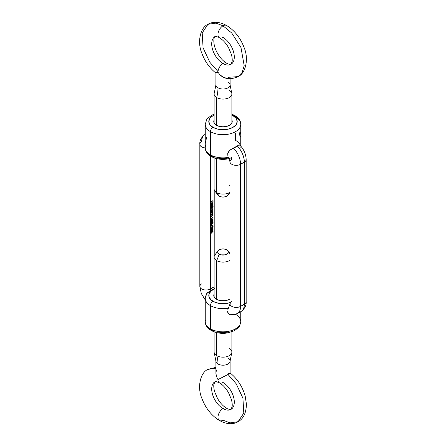 <?xml version="1.0" encoding="UTF-8"?>
<svg xmlns="http://www.w3.org/2000/svg" width="446" height="446" viewBox="0 0 446 446"><rect width="100%" height="100%" fill="white"/><g stroke="black" fill="none" stroke-linecap="round" stroke-linejoin="round"><path stroke-width="0.67" d="M216.472 125.281L216.472 125.281A9.232 5.33 180 0 1 214.119 120.046L213.946 122.55L215.323 124.473L217.871 125.945L223 126.842L228.129 125.945L230.677 124.473L232.054 122.55L231.881 120.046A9.232 5.33 180 0 1 229.528 125.281A9.232 5.33 180 0 1 216.472 125.281M216.472 299.26L216.472 299.26A9.232 5.33 180 0 1 214.119 294.031L213.768 295.492L214.47 297.532L217.871 299.924L221.199 300.721L224.801 300.721L228.129 299.924L229.969 298.993A9.232 5.33 180 0 1 229.528 299.26A9.232 5.33 180 0 1 216.472 299.26M235.683 314.413A17.756 10.252 180 0 1 240.595 322.965A17.756 10.252 180 0 1 228.675 331.306A17.756 10.252 180 0 1 210.445 328.841A3.551 2.052 120 0 0 211.181 330.464A3.551 2.052 -60 0 1 210.445 328.841A17.756 10.252 0 0 0 229.796 331.06A17.756 10.252 0 0 0 240.756 321.588C239.976 325.385 239.167 327.409 238.32 327.659L234.412 330.692L227.906 332.906C221.684 333.926 216.109 333.112 211.181 330.464C207.206 327.988 205.227 325.028 205.244 321.588A17.756 10.252 0 0 0 210.445 328.841L210.445 305.644A17.756 10.252 0 0 0 228.413 308.158L229.963 304.021L228.413 308.158A17.756 10.252 180 0 1 210.445 305.644L210.445 328.841A17.756 10.252 180 0 1 205.405 320.211M231.881 115.107L233.046 115.709A3.551 2.052 -60 0 1 234.819 115.536A3.551 2.052 120 0 0 233.046 115.709A14.205 8.201 180 0 1 233.046 127.311A14.205 8.201 180 0 1 212.954 127.311A3.551 2.052 120 0 0 210.445 131.659A17.756 10.252 0 0 0 228.675 134.123A17.756 10.252 0 0 0 240.595 125.789M230.42 302.488A14.205 8.201 180 0 1 212.954 301.29A3.551 2.052 120 0 0 210.445 305.644A17.756 10.252 180 0 1 205.244 298.391A17.756 10.252 180 0 1 206.085 295.269M227.884 309.557L228.413 308.158L227.884 309.557M227.739 312.334L227.605 310.962L228.346 313.521L227.739 312.334M229.378 314.385L228.346 313.521L230.682 314.843L229.378 314.385M232.11 314.843L230.682 314.843L237.266 313.683A15.984 9.227 60 0 1 233.531 314.385L232.11 314.843M235.555 133.148L235.555 140.356A17.756 10.252 180 0 1 240.06 144.76M230.827 157.851L230.32 158.174M240.756 146.076L240.756 124.412C240.801 121.022 238.822 118.062 234.819 115.536A3.551 2.052 -60 0 1 235.555 117.159A17.756 10.252 180 0 1 240.756 124.412A17.756 10.252 180 0 1 229.796 133.884A17.756 10.252 180 0 1 210.445 131.659L210.445 154.857A17.756 10.252 0 0 0 228.413 157.371A17.756 10.252 180 0 1 210.445 154.857A3.551 2.052 120 0 0 211.181 156.485C216.711 159.395 222.844 160.092 229.584 158.559L229.244 158.542M228.413 157.371L228.709 157.923M229.969 161.714A6.216 3.59 0 0 0 233.782 165.053A6.216 3.59 0 0 0 240.578 164.279A15.984 9.227 -120 0 0 233.531 148.122A15.984 9.227 60 0 1 240.578 164.279L244.347 162.104A15.984 9.227 -120 0 0 237.3 145.948L232.11 148.758L229.378 150.748L227.739 153.43L227.884 156.156L227.739 153.43L228.346 152.03L230.682 149.644L235.56 147.18L239.006 144.839L239.931 145.335L240.149 147.576M214.208 189.706L214.208 256.294L214.208 189.706M205.244 299.924L201.302 293.513L199.836 286.432A6.216 3.59 0 0 0 203.671 289.744A6.216 3.59 0 0 0 210.445 288.969A3.551 2.052 60 0 0 210.802 290.669L214.571 288.495L210.802 290.669A3.551 2.052 60 0 1 210.445 288.969L214.119 286.845L210.445 288.969L210.445 156.033L210.445 288.969A6.216 3.59 180 0 1 203.649 289.738A6.216 3.59 180 0 1 199.836 286.404A6.216 3.59 180 0 1 201.653 283.896M212.798 229.434L213.116 229.857L212.067 229.69L211.019 231.067L211.543 231.485L212.753 230.71L213.093 229.673L212.24 229.595L211.181 230.504L211.198 231.457M212.909 226.49L212.329 227.287L211.07 226.724L211.07 228.291L211.276 227.098L212.419 227.471L213.116 226.384L212.452 226.016L212.909 226.49L212.508 227.226L211.07 226.724L211.07 228.291L211.276 227.098L212.525 227.421L213.116 226.384L212.452 226.222M212.798 222.348L213.116 222.771L212.067 222.61L211.019 223.981L211.543 224.399L212.753 223.63L213.093 222.587L212.24 222.515L211.181 223.418L211.198 224.371M212.798 218.808L213.116 219.231L212.067 219.07L211.019 220.441L211.543 220.859L212.753 220.09L213.093 219.047L212.24 218.975L211.181 219.878L211.198 220.831M211.07 215.189L212.263 214.95L212.207 215.725L211.07 216.455L211.817 216.232L212.513 215.457L212.53 214.348L211.07 215.189L211.989 214.894L212.374 215.245L211.07 216.455L211.817 216.232L212.552 215.178L212.53 214.348L211.07 215.189M212.53 211.722L212.502 210.718L211.655 210.674L211.103 211.521L211.07 212.77L212.53 211.928L212.552 211.025L211.805 210.573L211.047 211.889L211.07 212.77L212.53 211.722M213.116 206.219L212.246 206.721L212.502 205.556L211.727 205.455L211.103 206.359L211.07 207.602L213.116 206.426L212.246 206.721L212.552 205.862L211.805 205.411L211.047 206.727L211.07 207.602L213.116 206.219M211.226 203.85L211.761 202.924L211.761 204.43L212.028 204.235L212.486 202.785L211.928 202.635L211.259 203.248L211.053 204.095L211.449 204.524L211.064 203.755L211.761 202.924L211.761 204.43L212.552 203.114L212.285 202.612L211.794 202.701L211.047 203.978L211.532 204.29M211.07 201.703L212.045 201.347L212.045 202.261L212.246 201.23L212.859 200.878L213.065 201.676L213.065 200.549L211.07 201.703L212.045 201.347L212.045 202.261L212.246 201.23L212.859 200.878L213.065 201.676L213.065 200.549L211.07 201.703M211.07 205.216L213.116 204.034L211.07 205.216M211.07 208.076L212.145 207.758L212.374 208.076L211.07 209.23L212.123 208.906L212.374 209.224L211.07 210.584L212.218 209.876L212.552 209.157L212.201 208.745L212.53 207.234L211.07 208.076L212.374 208.076L211.07 209.23L212.374 209.224L211.07 210.584L212.552 209.157L212.201 208.745L212.53 207.234L211.07 208.076M211.07 213.238L212.067 212.937L212.374 213.3L211.07 214.716L212.324 213.879L212.53 212.402L211.07 213.238L211.989 212.948L212.374 213.3L211.07 214.716L212.552 213.233L212.53 212.402L211.07 213.238M212.859 217.196L211.07 218.785L213.065 217.637L212.859 217.196L211.07 218.785L213.065 217.637L212.859 217.196M212.798 220.58L213.116 221.004L212.067 220.837L211.019 222.214L211.543 222.632L212.753 221.857L213.093 220.82L212.24 220.742L211.181 221.651L211.198 222.604M211.532 224.689L211.532 225.782L211.07 226.256L213.116 225.074L211.532 224.689L211.532 225.782L211.07 226.256L213.116 225.074L211.532 224.689M212.798 227.661L213.116 228.084L212.067 227.923L211.019 229.294L211.543 229.712L212.753 228.943L213.093 227.9L212.24 227.828L211.181 228.731L211.198 229.684M213.065 231.39L212.067 231.725L212.145 232.399L211.633 233.029L211.237 232.801L211.471 231.864L211.153 233.213L211.973 233.007L212.335 231.848L212.859 231.669L213.065 232.333L213.065 231.39L212.067 231.725L211.733 232.985L211.226 232.695L211.582 231.769L211.019 232.801L211.722 233.197L212.335 231.848L212.859 231.669L213.065 232.333L213.065 231.39M205.405 123.035A17.756 10.252 0 0 0 210.445 131.659A17.756 10.252 180 0 1 205.244 124.412L205.244 147.609A17.756 10.252 0 0 0 210.445 154.857L210.445 131.659A3.551 2.052 -60 0 1 212.954 127.311L209.876 124.646L208.795 121.507L209.876 118.368L211.187 116.952L214.119 115.107A14.205 8.201 180 0 0 212.954 127.311L217.564 129.089L223 129.714L228.436 129.089L233.046 127.311L236.124 124.646L237.205 121.507L236.124 118.368L233.046 115.709M215.106 157.326L212.954 156.306A3.551 2.052 -60 0 1 211.181 156.485A3.551 2.052 -60 0 1 210.445 154.857A17.756 10.252 180 0 1 205.277 146.979A17.756 10.252 180 0 1 206.085 144.482L205.851 142.28M205.277 297.766A17.756 10.252 0 0 0 210.445 305.644A3.551 2.052 -60 0 1 212.954 301.29A14.205 8.201 180 0 1 214.119 289.092L211.187 290.937L209.068 293.892L209.068 297.092L211.187 300.052L215.106 302.31L220.229 303.536L225.771 303.536L229.969 302.639M210.127 291.065L207.908 292.37L206.676 293.646L205.244 298.391L205.244 321.588M246.164 301.686A6.216 3.59 180 0 1 244.347 304.194L240.578 306.369A15.984 9.227 60 0 1 237.266 313.683L241.035 311.509A15.984 9.227 -120 0 0 244.347 304.194A15.984 9.227 60 0 1 241.057 311.498M237.294 313.672A15.984 9.227 -120 0 0 240.578 306.369A6.216 3.59 180 0 1 233.782 307.138A6.216 3.59 180 0 1 229.969 303.798A6.216 3.59 180 0 1 231.792 301.29M217.564 158.085L223 158.709L228.436 158.085M239.931 145.335L239.006 144.839L237.3 145.948A15.984 9.227 60 0 1 244.347 162.104A6.216 3.59 0 0 0 246.164 159.596M244.347 162.104L240.578 164.279L240.578 306.369L244.347 304.194L244.347 162.104L244.347 304.194A6.216 3.59 0 0 0 246.164 301.652L246.164 159.568A6.216 3.59 180 0 1 244.347 162.104M230.236 303.62L229.969 303.832A6.216 3.59 0 0 0 233.804 307.143A6.216 3.59 0 0 0 240.578 306.369L240.578 164.279A6.216 3.59 180 0 1 233.804 165.059A6.216 3.59 180 0 1 229.969 161.742A6.216 3.59 180 0 1 231.792 159.205A3.551 2.052 60 0 0 231.429 157.505M211.181 330.464A3.551 2.052 -60 0 0 212.954 330.291L215.106 331.311M217.564 332.069L223 332.694L228.436 332.069M230.894 331.311L233.046 330.291M201.653 141.806A15.984 9.227 60 0 1 204.965 134.491A15.984 9.227 60 0 1 205.244 134.341L204.965 134.491C201.241 137.34 199.529 140.624 199.836 144.348A6.216 3.59 180 0 1 201.653 141.806M205.851 141.572L206.426 137.496M199.836 144.314A6.216 3.59 0 0 0 205.249 147.905A6.216 3.59 180 0 1 199.836 144.348L199.836 286.432M206.643 293.697L209.414 291.444M239.363 132.763L239.541 134.943A17.756 10.252 180 0 1 240.55 137.106M240.572 132.01L240.232 133.911M210.975 203.705L211.298 204.156L210.975 203.705M211.047 203.978L211.449 204.524M212.552 203.114L212.285 202.612M212.034 202.467L212.302 202.969L212.151 202.534M212.017 203.811L211.51 204.285M211.939 202.846L212.368 203.114L211.939 204.123L211.744 202.735L212.374 203.225L211.761 204.017L211.922 202.696M211.989 202.729L212.123 203.081M211.047 206.727L211.326 207.251M212.552 205.862L211.805 205.411L212.552 205.862L211.794 206.977L211.064 206.537L211.638 205.522L212.374 205.968L211.794 206.977L211.226 206.632L211.393 206.058L211.8 205.617L212.374 205.968M212.19 205.311L212.302 205.673M212.302 205.718L212.084 205.221M210.975 206.487L211.543 206.833L210.975 206.487M212.123 205.823L211.549 205.472L212.123 205.823M211.794 206.977L211.226 206.632M211.8 205.617L212.212 205.584M212.229 207.557L212.302 207.864L212.229 207.557M212.552 209.157L212.201 208.745M212.09 208.912L212.374 209.224M212.123 209.079L211.387 208.962M212.09 207.758L212.374 208.076M212.123 207.931L211.432 207.786M211.783 207.624L212.062 207.708M211.755 208.784L212.106 208.951M211.047 211.889L211.326 212.419M212.552 211.025L211.805 210.573L212.552 211.025L211.794 212.145L211.064 211.699L211.638 210.69L212.374 211.131L211.794 212.145L211.226 211.794L211.393 211.22L211.8 210.785L212.374 211.131M212.19 210.479L212.302 210.835M212.302 210.88L212.084 210.384M210.975 211.649L211.543 212.001L210.975 211.649M212.123 210.986L211.549 210.635L212.123 210.986M211.794 212.145L211.226 211.794M211.8 210.785L212.212 210.746M212.552 213.233L212.268 212.759M212.017 212.614L212.302 213.088L212.134 212.67M211.989 212.948L212.374 213.3M212.123 213.155L211.739 212.803L212.123 213.155M212.552 215.178L212.268 214.704M212.017 214.559L212.302 215.033L212.134 214.615M211.989 214.894L212.374 215.245M212.123 215.1L211.739 214.749L212.123 215.1M211.019 220.441L212.067 220.631L213.116 219.231L212.943 218.852M211.817 220.486L210.768 220.296M210.986 220.709L211.638 220.58M212.859 219.198L212.764 218.763M212.067 219.276L212.909 219.36L211.566 220.625L211.047 220.229L211.895 219.176L212.826 219.114L212.853 219.633L211.566 220.625L211.248 220.162L212.067 219.276M212.63 219.053L212.909 219.36M210.975 220.185L211.315 220.48L210.975 220.185M211.566 220.625L211.226 220.33M211.019 222.214L212.067 222.403L213.116 221.004L212.943 220.625M211.817 222.259L210.768 222.069M210.986 222.476L211.638 222.353M212.859 220.965L212.764 220.536M212.502 220.435L212.162 220.519M212.067 221.043L212.909 221.127L211.566 222.398L211.047 221.996L211.895 220.943L212.826 220.887L212.853 221.4L211.566 222.398L211.248 221.935L212.067 221.043M212.63 220.82L212.909 221.127M210.975 221.957L211.315 222.253L210.975 221.957M211.566 222.398L211.226 222.102M211.019 223.981L212.067 224.171L213.116 222.771L212.943 222.392M211.817 224.026L210.768 223.836M210.986 224.249L211.638 224.126M212.859 222.738L212.764 222.309M212.502 222.203L212.162 222.286M212.067 222.816L212.909 222.9L211.566 224.171L211.047 223.769L211.895 222.716L212.826 222.654L212.853 223.173L211.566 224.171L211.248 223.702L212.067 222.816M212.63 222.593L212.909 222.9M210.975 223.725L211.315 224.026L210.975 223.725M211.566 224.171L211.226 223.87M212.352 225.018L211.532 224.84L212.352 225.018M211.739 225.665L211.532 224.856L212.603 225.163L211.739 225.665L211.739 224.979L212.603 225.163L211.739 225.665M212.658 226.345L212.201 226.077L212.658 226.345M212.787 225.921L213.116 226.384L212.452 226.016M212.274 227.276L211.07 226.981L212.274 227.276M212.67 225.815L212.853 226.378M211.019 229.294L212.067 229.484L213.116 228.084L212.943 227.705M211.817 229.339L210.768 229.149M210.986 229.556L211.638 229.434M212.859 228.045L212.764 227.616M212.067 228.129L212.909 228.213L211.566 229.478L211.047 229.082L211.895 228.029L212.826 227.967L212.853 228.486L211.566 229.478L211.248 229.015L212.067 228.129M212.63 227.9L212.909 228.213M210.975 229.038L211.315 229.333L210.975 229.038M211.566 229.478L211.226 229.183M211.019 231.067L212.067 231.257L213.116 229.857L212.943 229.478M211.817 231.112L210.768 230.922M210.986 231.329L211.638 231.206M212.859 229.818L212.764 229.389M212.502 229.289L212.162 229.372M212.067 229.896L212.909 229.98L211.566 231.251L211.047 230.85L211.895 229.796L212.826 229.74L212.853 230.253L211.566 231.251L211.248 230.788L212.067 229.896M212.63 229.673L212.909 229.98M210.975 230.811L211.315 231.106L210.975 230.811M211.566 231.251L211.226 230.956M211.019 232.801L211.722 233.197M211.733 232.985L211.226 232.695M210.975 232.544L211.482 232.84L210.975 232.544M211.376 233.024L211.008 232.751M231.842 93.487A8.881 5.123 180 0 1 226.774 98.599A8.881 5.123 180 0 1 216.723 97.585A35.513 20.505 120 0 0 217.977 87.806L217.977 72.213L215.92 73.088L217.977 72.213A7.103 4.103 -60 0 1 223 63.516A15.984 9.227 -120 0 0 231.992 63.561A15.984 9.227 60 0 1 223 63.516A7.103 4.103 120 0 0 217.977 72.213L219.923 74.839L223.842 77.498C227.822 79.321 232.572 79.026 238.092 76.612L242.066 72.553L244.191 65.679L240.974 47.544L231.764 33.049L223 25.818A7.103 4.103 120 0 0 218.35 32.106A7.103 4.103 120 0 0 219.477 37.787A7.103 4.103 -60 0 1 218.35 32.106A7.103 4.103 -60 0 1 223 25.818L215.886 23.12L207.908 24.324L215.886 23.12L223 25.818A7.103 4.103 -60 0 1 226.523 25.45A7.103 4.103 120 0 0 223 25.818L231.764 33.049L240.974 47.544L244.191 65.679L242.066 72.553L238.092 76.612L228.023 77.32M231.992 63.561A15.984 9.227 -120 0 0 233.124 50.521A15.984 9.227 -120 0 0 223 37.419A7.103 4.103 -60 0 1 219.477 37.787M223 63.516A15.984 9.227 60 0 1 212.876 50.415A15.984 9.227 60 0 1 214.008 37.369A15.984 9.227 -120 0 0 212.876 50.415A15.984 9.227 -120 0 0 223 63.516A7.103 4.103 -60 0 1 226.523 63.148A7.103 4.103 120 0 0 223 63.516M215.92 73.088L217.977 71.522L209.826 62.256L203.086 47.845L202.2 32.915L207.908 24.324C200.176 27.591 197.121 42.364 201.86 53.28C204.881 61.403 209.57 68.004 215.914 73.083L215.897 84.907A7.103 4.103 0 0 0 217.977 87.806A7.103 4.103 0 0 0 225.269 88.793A7.103 4.103 0 0 0 230.036 85.459A7.103 4.103 0 0 0 228.023 82.008M214.119 157.851L214.119 188.981A8.881 5.123 0 0 0 216.723 192.605A8.881 5.123 180 0 1 214.894 191.072L218.139 195.259A5.33 3.077 0 0 0 219.231 196.179L216.723 192.605L216.723 158.637L216.723 192.605A8.881 5.123 0 0 0 229.969 192.154A8.881 5.123 180 0 1 216.723 192.605L219.231 196.179L221.963 197.02L224.037 197.02L226.769 196.179L227.923 195.181L228.224 193.402M229.277 90.337A8.881 5.123 180 0 1 231.881 93.961A8.881 5.123 180 0 1 226.395 98.7A8.881 5.123 180 0 1 216.723 97.585L216.723 125.421L216.723 97.585A8.881 5.123 180 0 1 214.119 93.961L214.119 122.973M225.314 77.833L222.42 76.84L219.923 74.839L217.977 72.213L217.977 87.806A7.103 4.103 0 0 0 225.721 88.698A7.103 4.103 0 0 0 230.103 84.907L231.636 92.774M217.67 194.004L218.077 195.181L219.231 196.179A5.33 3.077 0 0 0 227.861 195.259L229.969 192.538M229.277 185.358A8.881 5.123 180 0 1 229.969 185.804M215.964 84.355A7.103 4.103 0 0 0 217.977 87.806A35.513 20.505 -60 0 1 216.723 97.585A8.881 5.123 180 0 1 214.632 92.244M228.023 373.787L230.086 372.917C237.423 378.866 242.457 386.57 245.183 396.037L246.409 404.043C246.231 412.901 243.46 418.777 238.092 421.676L230.114 422.88L223 420.182A7.103 4.103 -60 0 1 219.477 420.55A7.103 4.103 -60 0 1 218.35 414.869A7.103 4.103 -60 0 1 223 408.581A15.984 9.227 -120 0 0 231.992 408.631A15.984 9.227 -120 0 0 233.124 395.585A15.984 9.227 -120 0 0 223 382.484A7.103 4.103 -60 0 1 219.477 382.852A7.103 4.103 -60 0 1 217.977 379.585L216.6 376.636L215.92 373.581L216.282 370.71L216.962 369.539M229.718 373.38L228.023 374.478L236.174 383.744L242.914 398.155L243.8 413.085L238.092 421.676L243.8 413.085L242.914 398.155L236.174 383.744L228.023 374.478L230.08 372.912M226.523 408.213A7.103 4.103 120 0 0 223 408.581A7.103 4.103 -60 0 1 226.523 408.213M238.092 421.676C232.918 424.731 226.707 424.352 219.449 420.533C211.437 415.572 205.578 408.174 201.86 398.35C197.121 387.435 200.176 372.661 207.908 369.388L215.897 368.19L207.908 369.388L215.897 367.359M214.008 382.439A15.984 9.227 -120 0 0 212.876 395.479A15.984 9.227 -120 0 0 223 408.581A15.984 9.227 60 0 1 212.876 395.479A15.984 9.227 60 0 1 214.008 382.439M230.036 361.645A7.103 4.103 180 0 1 225.269 364.979A7.103 4.103 180 0 1 217.977 363.992A35.513 20.505 120 0 0 216.723 355.663A8.881 5.123 0 0 0 231.368 353.756A8.881 5.123 0 0 0 229.277 348.415M218.139 250.741L214.894 254.928A8.881 5.123 0 0 0 216.723 260.642L219.231 254.17A5.33 3.077 180 0 1 218.139 250.741A5.33 3.077 180 0 1 226.769 249.821L227.923 250.819L228.224 252.598L227.427 253.707L225.04 254.839L220.96 254.839L218.573 253.707L217.776 252.598L218.077 250.819L219.231 249.821L220.96 249.158L224.037 248.98L226.769 249.821A5.33 3.077 180 0 1 227.861 250.741A5.33 3.077 180 0 1 226.022 254.532A5.33 3.077 180 0 1 219.231 254.17L216.723 260.642A8.881 5.123 180 0 1 214.119 257.019L214.119 296.958M214.119 331.835L214.119 352.039A8.881 5.123 0 0 0 216.723 355.663L216.723 332.616L216.723 355.663A8.881 5.123 0 0 0 226.395 356.772A8.881 5.123 0 0 0 231.881 352.039L231.881 331.835M216.723 299.4L216.723 260.642L216.723 299.4M228.023 358.194A7.103 4.103 180 0 1 230.103 361.093A7.103 4.103 180 0 1 225.721 364.878A7.103 4.103 180 0 1 217.977 363.992A7.103 4.103 180 0 1 215.897 361.093L215.92 373.581L216.6 376.636L217.977 379.585L217.977 363.992L217.977 379.585L228.023 374.478L217.977 379.585A7.103 4.103 120 0 0 219.477 382.852M231.992 408.631A15.984 9.227 60 0 1 223 408.581A7.103 4.103 120 0 0 218.35 414.869A7.103 4.103 120 0 0 219.477 420.55M229.277 253.395A8.881 5.123 180 0 1 229.969 253.846M229.969 260.196A8.881 5.123 180 0 1 216.723 260.642A8.881 5.123 0 0 0 229.969 260.196M214.158 352.513A8.881 5.123 0 0 0 216.723 355.663A35.513 20.505 -60 0 1 217.977 363.992A7.103 4.103 180 0 1 215.964 360.541M240.756 311.67L240.756 321.588M211.181 156.485C207.206 154.004 205.227 151.043 205.244 147.609M241.035 311.509C244.759 308.66 246.471 305.376 246.164 301.652M234.819 115.536L231.881 114.165M214.119 114.165L211.666 115.263L207.685 118.329L206.637 119.723L205.244 124.412M228.737 157.973L229.969 161.742L229.969 303.832M239.703 144.961C243.795 149.165 245.947 154.032 246.164 159.568M216.031 253.462L216.031 192.538M219.449 37.771C222.732 39.683 225.737 42.916 228.464 47.477L231.396 54.412C232.182 57.428 232.411 59.881 232.082 61.765L230.989 64.308C231.769 64.642 228.062 64.363 226.551 63.165C222.247 60.578 218.679 56.207 215.853 50.058C211.666 39.85 215.334 35.396 215.011 36.628C214.231 36.293 217.938 36.572 219.449 37.771M207.908 24.324C213.082 21.269 219.293 21.648 226.551 25.467C234.563 30.428 240.422 37.826 244.14 47.65C248.879 58.565 245.824 73.339 238.092 76.612M230.103 84.907L230.103 78.641M231.881 122.973L231.881 93.961M215.897 84.907L214.364 92.774M226.551 408.229C228.062 409.428 231.769 409.707 230.989 409.372L232.082 406.836C232.411 404.951 232.182 402.498 231.396 399.477L228.464 392.547C225.737 387.987 222.732 384.747 219.449 382.835C216.098 381.503 214.615 381.124 215.011 381.692L213.918 384.235C213.589 386.119 213.818 388.572 214.604 391.588L217.536 398.523C220.263 403.084 223.268 406.317 226.551 408.229M230.103 372.956L230.103 361.093L231.636 353.226M229.969 253.462L227.867 250.747M215.897 361.093L214.364 353.226"/></g></svg>
